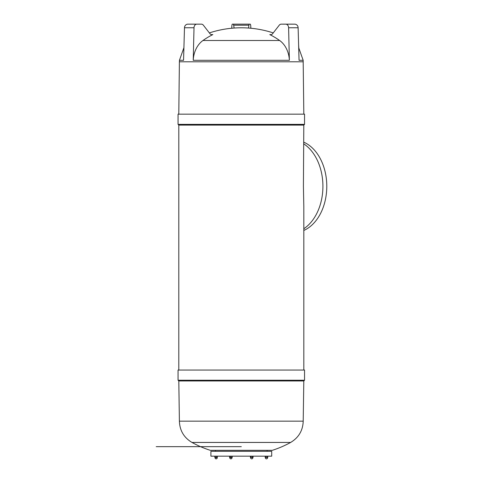 <?xml version="1.0" encoding="UTF-8"?>
<svg xmlns="http://www.w3.org/2000/svg" width="483" height="483" viewBox="0 0 483 483"><rect width="100%" height="100%" fill="white"/><g stroke="black" fill="none" stroke-linecap="round" stroke-linejoin="round"><path stroke-width="0.72" d="M178.058 380.23L304.55 380.23L304.55 370.05L178.058 370.05L178.058 380.23M267.576 457.636L265.354 457.389L265.348 457.733A1.117 1.117 0 0 0 266.465 458.85A1.117 1.117 0 0 0 267.576 457.636L267.576 457.389M252.838 457.636L250.617 457.389L250.611 457.733A1.117 1.117 0 0 0 251.728 458.85A1.117 1.117 0 0 0 252.838 457.636L252.838 457.389M231.997 457.636L229.775 457.636A1.117 1.117 0 0 0 230.886 458.85A1.117 1.117 0 0 0 231.997 457.636L231.997 457.389M217.253 457.636L215.038 457.636A1.117 1.117 0 0 0 216.149 458.85A1.117 1.117 0 0 0 217.253 457.636L217.253 457.389M271.712 456.175L210.902 456.175L210.902 451.309L271.712 451.309L271.712 456.175M303.813 142.183A46.217 32.681 90 0 1 326.786 186.317A46.217 32.681 90 0 1 303.813 230.445M303.813 143.886A46.827 33.11 90 0 1 322.916 186.317A46.827 33.11 90 0 1 303.813 228.743M303.819 370.05L303.813 206.362L303.415 186.317L303.807 125.097L304.538 124.366M285.803 24.162L294.672 24.162A3.647 3.405 -90 0 1 298.12 27.76L299.055 60.303L303.167 60.303L303.819 114.151M294.533 24.162L289.269 24.15M303.209 61.8L179.398 61.8L179.447 60.303L183.552 60.303L184.488 27.76A3.647 3.405 -90 0 1 187.941 24.162L201.375 24.15A3.647 2.838 -90 0 1 203.385 25.219L210.123 33.888A4.16 3.236 -90 0 0 212.055 34.716A4.16 3.236 -90 0 0 212.834 34.595L211.276 34.595M298.12 27.76L288.605 27.76L289.377 60.303L193.23 60.303L194.009 27.76A3.647 2.838 -90 0 1 196.847 24.162A3.647 2.838 -90 0 1 196.883 24.162L201.375 24.15L196.81 24.15M231.78 28.243L231.786 27.76A3.647 0.574 90 0 1 232.353 24.162L233.271 24.15A3.647 0.574 90 0 1 233.669 25.219L234.116 28.05M250.828 28.243L250.828 27.76A3.647 0.574 90 0 0 250.254 24.162A3.647 0.574 90 0 0 250.248 24.162L249.343 24.15A3.647 0.574 90 0 0 248.938 25.219L248.497 28.05M241.307 124.366L304.55 124.366L304.55 114.151L178.058 114.151L178.058 124.366L241.307 124.366M191.98 442.446A102.167 102.167 0 0 0 210.292 450.319L272.321 450.319A102.167 102.167 0 0 0 290.633 442.446L191.98 442.446C183.92 437.628 179.724 430.528 179.398 421.146L303.209 421.146L303.807 380.972L304.55 380.23L241.307 380.23L301.265 380.23L301.253 380.966M179.398 421.146L178.801 380.966L303.807 380.966M193.23 60.303A24.325 18.903 -90 0 1 202.975 40.494L279.639 40.494A102.167 79.399 -90 0 0 269.78 34.595L271.331 34.595M202.975 40.494A102.167 79.399 -90 0 1 212.834 34.595M298.615 44.895L298.79 47.811M289.377 60.303A24.325 18.903 -90 0 0 279.639 40.494M184.488 27.76L194.009 27.76M249.343 24.15L233.271 24.15L249.343 24.15M188.08 24.162L193.339 24.15M288.605 27.76A3.647 2.838 -90 0 0 285.767 24.162A3.647 2.838 -90 0 0 285.731 24.162L281.233 24.15A3.647 2.838 -90 0 0 279.228 25.219L272.49 33.888A4.16 3.236 -90 0 1 270.552 34.716A4.16 3.236 -90 0 1 269.78 34.595M281.233 24.15L285.797 24.15L281.233 24.15M232.196 456.175L232.196 457.389L232.148 456.175M232.148 457.389L229.558 457.389L229.558 456.175M217.29 456.175L217.29 457.389L217.416 456.175M217.29 457.389L214.85 457.389L214.85 456.175M216.161 457.389L216.161 456.175M215.007 457.389L215.007 456.175M214.977 457.389L214.977 456.175M231.834 457.389L231.834 456.175M230.566 457.389L230.566 456.175M229.612 457.389L229.612 456.175M253.056 456.175L253.056 457.389L250.417 457.389L250.417 456.175M252.416 457.389L252.416 456.175M251.1 457.389L251.1 456.175M267.763 456.175L267.763 457.389L265.197 457.389L265.197 456.175M265.565 457.389L265.565 456.175M266.845 457.389L266.845 456.175M250.617 457.636A1.117 1.117 0 0 0 250.617 457.733A1.117 1.117 0 0 1 250.617 457.636L250.617 457.733A1.117 1.117 0 0 0 251.728 458.85L251.728 458.85M265.354 457.636A1.117 1.117 0 0 0 265.348 457.733A1.117 1.117 0 0 1 265.354 457.636L265.348 457.733A1.117 1.117 0 0 0 266.465 458.85L266.465 458.85M178.07 124.366L178.801 125.097L303.807 125.097M248.938 25.219L233.669 25.219M241.307 380.23L178.064 380.23L178.801 380.966M216.149 458.85L216.149 458.85A1.117 1.117 0 0 1 215.038 457.636M230.886 458.85L230.886 458.85A1.117 1.117 0 0 1 229.775 457.636M290.633 442.446C298.693 437.628 302.883 430.528 303.209 421.146M267.129 451.309L267.129 450.319M273.245 32.916A102.167 102.167 0 0 0 209.368 32.916M298.693 47.678L303.167 60.303M215.478 451.309L215.478 450.319M178.801 125.097L178.795 370.05M179.398 61.8L178.788 114.151M179.447 60.303L183.914 47.678M187.893 24.162L196.847 24.162M285.767 24.162L294.715 24.162M241.307 446.648L156.214 446.648L241.307 446.648"/></g></svg>
